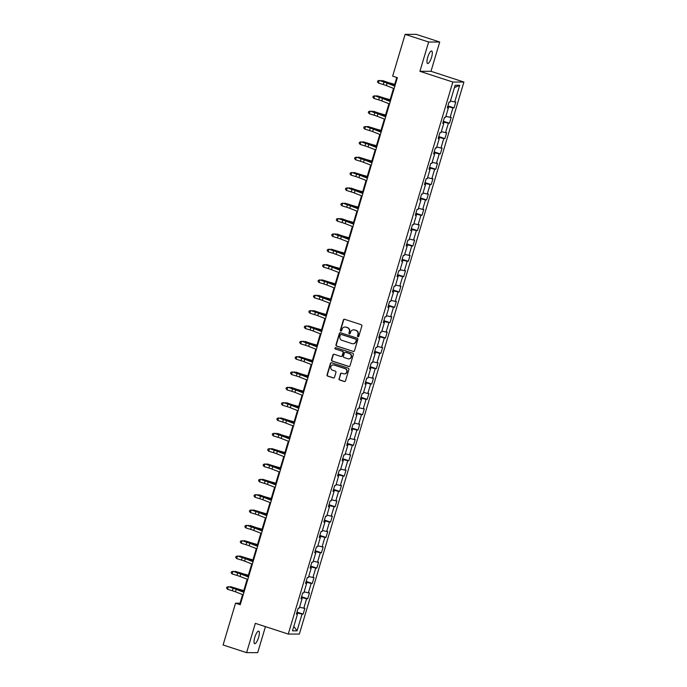 <?xml version="1.0" encoding="UTF-8"?>
<svg xmlns="http://www.w3.org/2000/svg" width="687" height="687" viewBox="0 0 687 687"><rect width="100%" height="100%" fill="white"/><g stroke="black" fill="none" stroke-linecap="round" stroke-linejoin="round"><path stroke-width="1.03" d="M357.961 336.69A0.704 0.678 -90 0 0 358.812 336.226L361.869 325.973A1.013 0.97 -90 0 0 361.233 324.702L344.608 319.292A1.013 0.97 -90 0 0 343.397 319.953L340.34 330.215A0.704 0.678 -90 0 0 340.984 331.125A0.704 0.678 -90 0 0 341.628 330.636L342.023 329.305A3.237 3.091 -90 0 1 345.905 327.175L347.287 327.63A3.237 3.091 -90 0 1 349.322 331.684L348.927 333.006A0.704 0.678 -90 0 0 349.571 333.925A0.704 0.678 -90 0 0 350.215 333.427L350.61 332.104A3.237 3.091 -90 0 1 354.492 329.975L355.875 330.43A3.237 3.091 -90 0 1 357.91 334.475L357.515 335.806A0.704 0.678 -90 0 0 357.961 336.69M353.719 329.829A3.237 3.091 -90 0 1 354.793 329.975L356.175 330.43A3.237 3.091 -90 0 1 358.21 334.475L357.815 335.806A0.704 0.678 -90 0 0 358.313 336.707M344.47 319.257A1.013 0.97 -90 0 0 343.698 319.953L340.64 330.215A0.704 0.678 -90 0 0 341.13 331.108M345.132 327.038A3.237 3.091 -90 0 1 346.205 327.175L347.588 327.63A3.237 3.091 -90 0 1 349.623 331.684L349.228 333.006A0.704 0.678 -90 0 0 349.726 333.908M258.604 637.407A6.595 1.829 108 0 0 258.724 631.138A6.595 1.829 108 0 0 254.774 637.407A6.595 1.829 108 0 0 254.645 643.676A6.595 1.829 108 0 0 258.604 637.407M431.556 57.253A6.595 1.829 108 0 0 431.676 50.984A6.595 1.829 108 0 0 427.726 57.253A6.595 1.829 108 0 0 427.597 63.522A6.595 1.829 108 0 0 431.556 57.253M339 378.717A1.013 0.97 -90 0 0 339.636 379.988L344.299 381.508A1.013 0.97 -90 0 0 345.509 380.838L348.902 369.451A1.013 0.97 -90 0 0 348.266 368.189L331.641 362.77A1.013 0.97 -90 0 0 330.43 363.44L327.038 374.827A1.013 0.97 -90 0 0 327.673 376.09L333.307 377.927A1.013 0.97 -90 0 0 334.517 377.266L335.969 372.388A1.013 0.97 -90 0 0 335.333 371.126L332.542 370.216A2.705 2.585 -90 0 1 333.307 364.926A2.705 2.585 -90 0 1 334.08 365.046L345.02 368.61A2.705 2.585 -90 0 1 344.256 373.9A2.705 2.585 -90 0 1 343.483 373.78L341.662 373.187A1.013 0.97 -90 0 0 340.451 373.848L339.292 378.717A1.013 0.97 -90 0 0 339.928 379.988L344.599 381.508A1.013 0.97 -90 0 0 344.737 381.543M255.341 623.349L246.607 652.65L223.086 644.99L235.538 603.203L240.244 604.732L397.369 77.674L392.663 76.137L405.124 34.35L428.645 42.01L419.912 71.311L452.836 82.036L288.274 634.067L255.341 623.349M353.247 351.486A1.013 0.97 -90 0 0 354.458 350.825L357.85 339.438A1.013 0.97 -90 0 0 357.214 338.167L340.589 332.757A1.013 0.97 -90 0 0 339.378 333.418L335.986 344.814A1.013 0.97 -90 0 0 336.621 346.076L353.547 351.486A1.013 0.97 -90 0 0 353.685 351.521M353.376 354.44L349.984 365.836A1.013 0.97 -90 0 1 348.773 366.497L332.147 361.087A1.013 0.97 -90 0 1 331.512 359.816L332.963 354.947A1.013 0.97 -90 0 1 334.174 354.277L340.915 356.476A1.013 0.97 -90 0 0 342.126 355.814L343.096 352.577A1.013 0.97 -90 0 0 342.452 351.315L335.436 349.022A0.704 0.678 -90 0 1 335.642 347.639A0.704 0.678 -90 0 1 335.84 347.674L352.74 353.178A1.013 0.97 -90 0 1 353.376 354.44M452.836 82.036L463.914 82.036L299.352 634.067L288.274 634.067M296.99 612.108L303.13 614.109L304.891 608.21L303.791 608.21L306.608 598.772L307.699 598.772L309.459 592.872L308.369 592.872L311.185 583.426L312.276 583.426L314.036 577.527L312.937 577.527L315.754 568.089L316.844 568.089L318.605 562.189L317.514 562.189L320.331 552.752L321.422 552.752L323.182 546.852L322.083 546.852L324.899 537.406L325.99 537.406L327.751 531.506L326.66 531.506L329.477 522.068L330.567 522.068L332.328 516.169L331.228 516.169L334.045 506.731L335.136 506.731L336.896 500.832L335.806 500.832L338.622 491.394L339.713 491.394L341.473 485.494L340.374 485.494L343.191 476.048L344.281 476.048L346.042 470.148L344.951 470.148L347.768 460.711L348.859 460.711L350.619 454.811L349.52 454.811L352.337 445.374L353.427 445.374L355.188 439.474L354.097 439.474L356.914 430.028L358.004 430.028L359.765 424.128L358.666 424.128L361.482 414.69L362.573 414.69L364.333 408.791L363.243 408.791L366.059 399.353L367.15 399.353L368.91 393.453L367.82 393.453L370.628 384.016L371.719 384.016L373.479 378.116L372.388 378.116L375.205 368.67L376.296 368.67L378.056 362.77L376.965 362.77L379.774 353.333L380.873 353.333L382.625 347.433L381.534 347.433L384.351 337.995L385.441 337.995L387.202 332.096L386.111 332.096L388.919 322.65L390.018 322.65L391.77 316.75L390.68 316.75L393.496 307.312L394.587 307.312L396.347 301.413L395.257 301.413L398.065 291.975L399.164 291.975L400.916 286.075L399.825 286.075L402.642 276.638L403.733 276.638L405.493 270.738L404.403 270.738L407.211 261.292L408.31 261.292L410.062 255.392L408.971 255.392L411.788 245.955L412.878 245.955L414.639 240.055L413.548 240.055L416.356 230.617L417.456 230.617L419.207 224.718L418.117 224.718L420.933 215.271L422.024 215.271L423.785 209.372L422.694 209.372L425.502 199.934L426.601 199.934L428.353 194.035L427.262 194.035L430.079 184.597L431.17 184.597L432.93 178.697L431.84 178.697L434.648 169.26L435.747 169.26L437.507 163.36L436.408 163.351L439.225 153.914L440.315 153.914L442.076 148.014L440.985 148.014L443.793 138.576L444.893 138.576L446.653 132.677L445.554 132.677L448.371 123.239L449.461 123.239L451.222 117.34L450.131 117.34L452.948 107.893L454.038 107.893L455.799 101.994L454.7 101.994L459.689 85.282L455.137 85.282L450.148 101.994L449.058 101.994L447.297 107.893L448.396 107.893L447.435 107.438M303.13 614.109L302.031 614.109L297.05 630.821L292.499 630.821L297.488 614.109L296.389 614.109L298.149 608.21L299.24 608.21L302.057 598.772L300.966 598.772L302.727 592.864L303.817 592.872L306.634 583.426L305.535 583.426L307.295 577.527L308.386 577.527L311.202 568.089L310.112 568.089L311.872 562.189L312.963 562.189L315.78 552.752L314.68 552.752L316.441 546.852L317.531 546.852L320.348 537.406L319.257 537.406L321.018 531.506L322.109 531.506L324.925 522.068L323.826 522.068L325.586 516.169L326.677 516.169L329.494 506.731L328.403 506.731L330.164 500.832L331.254 500.832L334.071 491.394L332.972 491.394L334.732 485.486L335.823 485.486L338.639 476.048L337.549 476.048L339.309 470.148L340.4 470.148L343.217 460.711L342.117 460.711L343.878 454.811L344.977 454.811L347.785 445.374L346.695 445.374L348.455 439.474L349.546 439.474L352.362 430.028L351.263 430.028L353.024 424.128L354.123 424.128L356.931 414.69L355.84 414.69L357.601 408.791L358.691 408.791L361.508 399.353L360.409 399.353L362.169 393.453L363.268 393.453L366.077 384.016L364.986 384.007L366.746 378.108L367.837 378.108L370.654 368.67L369.563 368.67L371.315 362.77L372.414 362.77L375.222 353.333L374.132 353.333L375.892 347.433L376.983 347.433L379.799 337.995L378.709 337.995L380.461 332.096L381.56 332.096L384.368 322.65L383.277 322.65L385.038 316.75L386.128 316.75L388.945 307.312L387.854 307.312L389.606 301.413L390.705 301.413L393.514 291.975L392.423 291.975L394.183 286.075L395.274 286.075L398.091 276.629L397 276.629L398.752 270.73L399.851 270.73L402.659 261.292L401.569 261.292L403.329 255.392L404.42 255.392L407.236 245.955L406.146 245.955L407.898 240.055L408.997 240.055L411.805 230.617L410.714 230.617L412.475 224.718L413.565 224.718L416.382 215.271L415.292 215.271L417.043 209.372L418.143 209.372L420.951 199.934L419.86 199.934L421.62 194.035L422.711 194.035L425.528 184.597L424.437 184.597L426.198 178.697L427.288 178.697L430.096 169.251L429.006 169.251L430.766 163.351L431.857 163.351L434.673 153.914L433.583 153.914L435.343 148.014L436.434 148.014L439.251 138.576L438.151 138.576L439.912 132.677L441.002 132.677L443.819 123.239L442.729 123.239L444.489 117.34L445.58 117.34L448.396 107.893M301.378 598.446L301.361 597.45M299.558 607.162L303.791 608.21M301.645 597.544L306.608 598.772M302.057 598.772L301.104 598.308M305.955 583.108L305.93 582.112M304.126 591.825L308.369 592.872M306.222 582.207L311.185 583.426M306.634 583.426L305.672 582.971M310.524 567.763L310.507 566.766M308.703 576.479L312.937 577.527M310.79 566.861L315.754 568.089M311.202 568.089L310.249 567.634M315.101 552.425L315.075 551.429M313.272 561.142L317.514 562.189M315.367 551.524L320.331 552.752M315.78 552.752L314.818 552.288M319.67 537.088L319.653 536.092M317.849 545.804L322.083 546.852M319.936 536.186L324.899 537.406M320.348 537.406L319.395 536.951M324.247 521.742L324.221 520.746M322.418 530.458L326.66 531.506M324.513 520.84L329.477 522.068M324.925 522.068L323.963 521.613M328.815 506.405L328.798 505.409M326.995 515.121L331.228 516.169M329.082 505.503L334.045 506.731M329.494 506.731L328.541 506.276M333.393 491.068L333.367 490.071M331.563 499.784L335.806 500.832M333.659 490.166L338.622 491.394M334.071 491.394L333.109 490.93M337.961 475.722L337.944 474.734M336.141 484.447L340.374 485.494M338.227 474.829L343.191 476.048M338.639 476.048L337.686 475.593M342.538 460.384L342.512 459.388M340.709 469.101L344.951 470.148M342.804 459.483L347.768 460.711M343.217 460.711L342.255 460.256M347.107 445.047L347.09 444.051M345.286 453.763L349.52 454.811M347.373 444.146L352.337 445.374M347.785 445.374L346.832 444.91M351.684 429.71L351.658 428.714M349.855 438.426L354.097 439.474M351.95 428.808L356.914 430.028M352.362 430.028L351.401 429.573M356.252 414.364L356.235 413.368M354.432 423.08L358.666 424.128M356.519 413.462L361.482 414.69M356.931 414.69L355.978 414.235M360.83 399.027L360.804 398.031M359 407.743L363.243 408.791M361.096 398.125L366.059 399.353M361.508 399.353L360.546 398.898M365.398 383.69L365.381 382.693M363.578 392.406L367.82 393.453M365.673 382.788L370.628 384.016M366.077 384.016L365.123 383.552M369.975 368.344L369.95 367.356M368.146 377.069L372.388 378.116M370.241 367.451L375.205 368.67M370.654 368.67L369.692 368.215M374.544 353.006L374.527 352.01M372.723 361.723L376.965 362.77M374.819 352.105L379.774 353.333M375.222 353.333L374.269 352.878M379.121 337.669L379.095 336.673M377.292 346.385L381.534 347.433M379.387 336.767L384.351 337.995M379.799 337.995L378.838 337.532M383.69 322.332L383.672 321.336M381.869 331.048L386.111 332.096M383.964 321.43L388.919 322.65M384.368 322.65L383.415 322.194M388.267 306.986L388.241 305.99M386.438 315.702L390.68 316.75M388.533 306.084L393.496 307.312M388.945 307.312L387.983 306.857M392.835 291.649L392.818 290.653M391.015 300.365L395.257 301.413M393.11 290.747L398.065 291.975M393.514 291.975L392.56 291.52M397.412 276.311L397.387 275.315M395.592 285.028L399.825 286.075M397.679 275.41L402.642 276.638M398.091 276.629L397.129 276.174M401.981 260.966L401.964 259.978M400.16 269.69L404.403 270.738M402.256 260.072L407.211 261.292M402.659 261.292L401.706 260.837M406.558 245.628L406.532 244.632M404.737 254.345L408.971 255.392M406.824 244.727L411.788 245.955M407.236 245.955L406.283 245.499M411.127 230.291L411.109 229.295M409.306 239.007L413.548 240.055M411.401 229.389L416.356 230.617M411.805 230.617L410.852 230.154M415.704 214.954L415.678 213.958M413.883 223.67L418.117 224.718M415.97 214.052L420.933 215.271M416.382 215.271L415.429 214.816M420.272 199.608L420.255 198.612M418.452 208.324L422.694 209.372M420.547 198.706L425.502 199.934M420.951 199.934L419.997 199.479M424.849 184.271L424.832 183.274M423.029 192.987L427.262 194.035M425.116 183.369L430.079 184.597M425.528 184.597L424.575 184.142M429.418 168.933L429.401 167.937M427.597 177.65L431.84 178.697M429.693 168.032L434.648 169.26M430.096 169.251L429.143 168.796M433.995 153.587L433.978 152.6M432.175 162.312L436.408 163.351M434.261 152.694L439.225 153.914M434.673 153.914L433.72 153.459M438.564 138.25L438.546 137.254M436.743 146.966L440.985 148.014M438.838 137.348L443.793 138.576M439.251 138.576L438.289 138.121M443.141 122.913L443.124 121.917M441.32 131.629L445.554 132.677M443.407 122.011L448.371 123.239M443.819 123.239L442.866 122.775M447.718 107.576L447.692 106.579M445.889 116.292L450.131 117.34M447.984 106.674L452.948 107.893M450.466 100.946L454.7 101.994M454.442 87.593L459.689 85.282M419.912 71.311L430.989 71.311L439.723 42.01L428.645 42.01M439.723 42.01L416.202 34.35L405.124 34.35M246.607 652.65L257.685 652.65L265.44 626.638M430.989 71.311L463.914 82.036M242.597 594.59L240.029 603.203L235.538 603.203M396.76 77.476L394.329 85.626M393.505 88.383L389.752 100.963M388.936 103.72L385.184 116.309M384.359 119.057L380.607 131.646M379.791 134.403L376.038 146.984M375.214 149.74L371.461 162.321M370.645 165.078L366.892 177.667M366.068 180.415L362.315 193.004M361.499 195.761L357.747 208.341M356.922 211.098L353.17 223.687M352.354 226.435L348.601 239.024M347.777 241.781L344.024 254.362M343.208 257.118L339.455 269.699M338.631 272.456L334.878 285.045M334.062 287.793L330.31 300.382M329.485 303.139L325.732 315.719M324.917 318.476L321.164 331.065M320.34 333.813L316.587 346.403M315.771 349.159L312.018 361.74M311.194 364.496L307.441 377.077M306.617 379.834L302.873 392.423M302.048 395.171L298.295 407.76M297.471 410.517L293.727 423.098M292.902 425.854L289.15 438.443M288.325 441.191L284.581 453.781M283.757 456.537L280.004 469.118M279.18 471.875L275.427 484.455M274.611 487.212L270.858 499.801M270.034 502.549L266.281 515.138M265.465 517.895L261.713 530.476M260.888 533.232L257.136 545.822M256.32 548.569L252.567 561.159M251.743 563.915L247.99 576.496M247.174 579.253L243.421 591.833M296.81 613.783L296.784 612.787M293.813 626.415L297.05 630.821M297.076 612.881L302.031 614.109M297.488 614.109L296.526 613.654M240.648 603.401L240.029 603.203M447.898 105.901L454.038 107.893M443.321 121.238L449.461 123.239M438.753 136.576L444.893 138.576M434.175 151.913L440.315 153.914M429.607 167.259L435.747 169.26M425.03 182.596L431.17 184.597M420.461 197.933L426.601 199.934M415.884 213.279L422.024 215.271M411.315 228.616L417.456 230.617M406.738 243.954L412.878 245.955M402.17 259.291L408.31 261.292M397.593 274.637L403.733 276.638M393.024 289.974L399.164 291.975M388.447 305.311L394.587 307.312M383.87 320.657L390.018 322.65M379.301 335.995L385.441 337.995M374.724 351.332L380.873 353.333M370.156 366.669L376.296 368.67M365.578 382.015L371.719 384.016M361.01 397.352L367.15 399.353M356.433 412.689L362.573 414.69M351.864 428.035L358.004 430.028M347.287 443.373L353.427 445.374M342.719 458.71L348.859 460.711M338.141 474.047L344.281 476.048M333.573 489.393L339.713 491.394M328.996 504.73L335.136 506.731M324.427 520.068L330.567 522.068M319.85 535.413L325.99 537.406M315.281 550.751L321.422 552.752M310.704 566.088L316.844 568.089M306.136 581.425L312.276 583.426M301.559 596.771L307.699 598.772M340.451 332.723A1.013 0.97 -90 0 0 339.679 333.418L336.287 344.814A1.013 0.97 -90 0 0 336.922 346.076L353.547 351.486M356.244 340.074A0.704 0.678 -90 0 0 355.797 339.189L341.207 334.44A0.704 0.678 -90 0 0 340.357 334.904L339.936 336.304A3.237 3.091 -90 0 0 341.971 340.357L351.95 343.603A3.237 3.091 -90 0 0 355.823 341.473L356.544 340.074A0.704 0.678 -90 0 0 356.098 339.189L355.797 339.189M341.156 334.423A0.704 0.678 -90 0 1 341.508 334.44L356.098 339.189M353.015 343.74A3.237 3.091 -90 0 0 356.124 341.473L355.823 341.473M356.544 340.074L356.124 341.473M334.037 354.243A1.013 0.97 -90 0 0 333.264 354.947L331.812 359.816A1.013 0.97 -90 0 0 332.448 361.087L349.073 366.497A1.013 0.97 -90 0 0 349.211 366.532M341.353 356.51A1.013 0.97 -90 0 0 342.427 355.814L343.388 352.577A1.013 0.97 -90 0 0 342.753 351.315L335.436 349.022M335.788 347.656A0.704 0.678 -90 0 0 335.737 349.022M347.914 358.751A2.705 2.585 -90 0 0 351.237 356.579A2.705 2.585 -90 0 0 349.451 353.59L345.595 352.337A1.013 0.97 -90 0 0 344.385 352.998L343.423 356.235A1.013 0.97 -90 0 0 344.058 357.498L347.914 358.751M348.833 358.872A2.705 2.585 -90 0 0 349.752 353.59L349.451 353.59M345.458 352.302A1.013 0.97 -90 0 1 345.896 352.337L349.752 353.59M341.525 373.153A1.013 0.97 -90 0 0 340.752 373.848L339.292 378.717M344.402 373.891A2.705 2.585 -90 0 0 345.321 368.61L345.02 368.61M333.461 364.934A2.705 2.585 -90 0 1 334.38 365.046L345.321 368.61M331.503 362.736A1.013 0.97 -90 0 0 330.73 363.44L327.338 374.827A1.013 0.97 -90 0 0 327.974 376.09L333.607 377.927A1.013 0.97 -90 0 0 333.745 377.962M394.707 84.364L390.285 83.127A5.152 0.447 -163.4 0 1 386.918 82.079L382.762 80.619L385.665 81.908A7.729 0.67 16.6 0 0 390.714 83.488L394.639 84.578M380.624 80.817L381.508 80.448L381.337 81.032M394.106 88.614L386.36 85.592A5.152 0.447 16.6 0 0 383.269 84.535L378.46 83.075L379.19 80.619L377.756 80.92L379.396 80.448L384.205 81.908A7.729 0.67 -163.4 0 1 388.851 83.488L394.931 85.858M394.836 86.158L387.099 83.127A5.152 0.447 16.6 0 0 383.999 82.079L379.396 80.448M378.46 83.075L377.464 81.899L377.756 80.92M390.13 99.701L385.708 98.473A5.152 0.447 -163.4 0 1 382.35 97.417L376.94 95.785L381.096 97.245A7.729 0.67 16.6 0 0 386.137 98.825L390.07 99.924M376.055 96.163L376.94 95.785L376.759 96.378M385.562 115.047L381.139 113.81A5.152 0.447 -163.4 0 1 377.773 112.762L373.616 111.294L376.519 112.591A7.729 0.67 16.6 0 0 381.568 114.162L385.493 115.261M371.478 111.5L372.363 111.131L372.191 111.715M389.538 103.952L381.792 100.929A5.152 0.447 16.6 0 0 378.692 99.873L373.883 98.413L374.621 95.957L373.178 96.257L374.827 95.785L379.636 97.245A7.729 0.67 -163.4 0 1 384.273 98.825L390.353 101.204M390.268 101.496L382.522 98.473A5.152 0.447 16.6 0 0 379.43 97.417L374.827 95.785M373.883 98.413L372.886 97.236L373.178 96.257M384.96 119.298L377.215 116.266A5.152 0.447 16.6 0 0 374.123 115.218L369.314 113.759L370.044 111.294L368.61 111.595L370.25 111.131L375.059 112.591A7.729 0.67 -163.4 0 1 379.705 114.162L385.785 116.541M385.69 116.833L377.953 113.81A5.152 0.447 16.6 0 0 374.853 112.754L370.25 111.131M369.314 113.759L368.318 112.582L368.61 111.595M380.984 130.384L376.562 129.147A5.152 0.447 -163.4 0 1 373.204 128.1L367.794 126.468L371.95 127.928A7.729 0.67 16.6 0 0 376.991 129.508L380.924 130.599M366.91 126.837L367.794 126.468L367.614 127.052M376.416 145.721L371.993 144.485A5.152 0.447 -163.4 0 1 368.627 143.437L363.217 141.805L367.373 143.265A7.729 0.67 16.6 0 0 372.423 144.845L376.347 145.945M362.332 142.183L363.217 141.805L363.045 142.398M371.839 161.067L367.416 159.831A5.152 0.447 -163.4 0 1 364.058 158.774L358.648 157.151L362.805 158.611A7.729 0.67 16.6 0 0 367.846 160.183L371.779 161.282M357.764 157.521L358.648 157.151L358.468 157.735M380.392 134.635L372.646 131.603A5.152 0.447 16.6 0 0 369.546 130.556L364.737 129.096L365.475 126.64L364.033 126.932L365.682 126.468L370.491 127.928A7.729 0.67 -163.4 0 1 375.128 129.508L381.208 131.878M381.122 132.179L373.376 129.147A5.152 0.447 16.6 0 0 370.284 128.1L365.682 126.468M364.737 129.096L363.741 127.919L364.033 126.932M375.815 149.972L368.069 146.949A5.152 0.447 16.6 0 0 364.977 145.893L360.168 144.433L360.898 141.977L359.464 142.278L361.104 141.805L365.913 143.265A7.729 0.67 -163.4 0 1 370.559 144.845L376.639 147.216M376.545 147.516L368.807 144.485A5.152 0.447 16.6 0 0 365.707 143.437L361.104 141.805M360.168 144.433L359.172 143.257L359.464 142.278M371.246 165.309L363.5 162.287A5.152 0.447 16.6 0 0 360.4 161.239L355.591 159.779L356.33 157.314L354.887 157.615L356.536 157.143L361.345 158.611A7.729 0.67 -163.4 0 1 365.982 160.183L372.062 162.561M371.976 162.853L364.23 159.831A5.152 0.447 16.6 0 0 361.139 158.774L356.536 157.143M355.591 159.779L354.595 158.603L354.887 157.615M367.27 176.404L362.848 175.168A5.152 0.447 -163.4 0 1 359.481 174.12L354.071 172.489L358.228 173.948A7.729 0.67 16.6 0 0 363.268 175.52L367.202 176.619M353.187 172.858L354.071 172.489L353.899 173.072M366.669 180.655L358.923 177.624A5.152 0.447 16.6 0 0 355.832 176.576L351.023 175.116L351.753 172.66L350.318 172.952L351.959 172.489L356.768 173.948A7.729 0.67 -163.4 0 1 361.414 175.52L367.493 177.899M367.399 178.191L359.662 175.168A5.152 0.447 16.6 0 0 356.562 174.12L351.959 172.489M351.023 175.116L350.026 173.94L350.318 172.952M362.693 191.742L358.27 190.505A5.152 0.447 -163.4 0 1 354.913 189.457L350.748 187.998L353.659 189.286A7.729 0.67 16.6 0 0 358.7 190.866L362.633 191.956M348.618 188.195L349.494 187.826L349.322 188.41M362.101 195.993L354.355 192.97A5.152 0.447 16.6 0 0 351.255 191.913L346.446 190.454L347.184 187.998L345.741 188.298L347.39 187.826L352.199 189.286A7.729 0.67 -163.4 0 1 356.836 190.866L362.916 193.236M362.83 193.536L355.085 190.505A5.152 0.447 16.6 0 0 351.993 189.457L347.39 187.826M346.446 190.454L345.449 189.277L345.741 188.298M358.125 207.079L353.702 205.851A5.152 0.447 -163.4 0 1 350.336 204.795L344.926 203.163L349.082 204.623A7.729 0.67 16.6 0 0 354.123 206.203L358.056 207.302M344.041 203.541L344.926 203.163L344.754 203.756M357.523 211.33L349.777 208.307A5.152 0.447 16.6 0 0 346.686 207.251L341.877 205.791L342.607 203.335L341.173 203.635L342.813 203.163L347.622 204.623A7.729 0.67 -163.4 0 1 352.268 206.203L358.348 208.582M358.253 208.874L350.516 205.851A5.152 0.447 16.6 0 0 347.416 204.795L342.813 203.163M341.877 205.791L340.881 204.614L341.173 203.635M353.547 222.425L349.125 221.188A5.152 0.447 -163.4 0 1 345.767 220.141L341.602 218.672L344.513 219.969A7.729 0.67 16.6 0 0 349.554 221.54L353.479 222.64M339.472 218.878L340.348 218.509L340.177 219.093M352.946 226.676L345.209 223.644A5.152 0.447 16.6 0 0 342.109 222.597L337.3 221.137L338.038 218.672L336.596 218.973L338.244 218.509L343.053 219.969A7.729 0.67 -163.4 0 1 347.691 221.54L353.771 223.919M353.685 224.211L345.939 221.188A5.152 0.447 16.6 0 0 342.847 220.132L338.244 218.509M337.3 221.137L336.304 219.96L336.596 218.973M348.979 237.762L344.556 236.526A5.152 0.447 -163.4 0 1 341.19 235.478L337.034 234.018L339.936 235.306A7.729 0.67 16.6 0 0 344.977 236.886L348.91 237.977M334.895 234.215L335.78 233.846L335.608 234.43M348.378 242.013L340.632 238.982A5.152 0.447 16.6 0 0 337.54 237.934L332.731 236.474L333.461 234.018L332.027 234.31L333.667 233.846L338.476 235.306A7.729 0.67 -163.4 0 1 343.122 236.886L349.202 239.256M349.108 239.557L341.362 236.526A5.152 0.447 16.6 0 0 338.27 235.478L333.667 233.846M332.731 236.474L331.735 235.298L332.027 234.31M344.402 253.099L339.979 251.871A5.152 0.447 -163.4 0 1 336.621 250.815L331.203 249.183L335.368 250.643A7.729 0.67 16.6 0 0 340.409 252.223L344.333 253.323M330.327 249.561L331.203 249.183L331.031 249.776M343.801 257.35L336.063 254.327A5.152 0.447 16.6 0 0 332.963 253.271L328.154 251.811L328.893 249.355L327.45 249.656L329.099 249.183L333.908 250.643A7.729 0.67 -163.4 0 1 338.545 252.223L344.625 254.594M344.539 254.894L336.793 251.863A5.152 0.447 16.6 0 0 333.702 250.815L329.099 249.183M328.154 251.811L327.158 250.635L327.45 249.656M339.825 268.445L335.402 267.209A5.152 0.447 -163.4 0 1 332.044 266.152L326.634 264.529L330.791 265.989A7.729 0.67 16.6 0 0 335.831 267.561L339.764 268.66M325.75 264.899L326.634 264.529L326.462 265.113M339.232 272.687L331.486 269.665A5.152 0.447 16.6 0 0 328.395 268.617L323.586 267.157L324.316 264.693L322.881 264.993L324.522 264.529L329.331 265.989A7.729 0.67 -163.4 0 1 333.976 267.561L340.056 269.939M339.962 270.231L332.216 267.209A5.152 0.447 16.6 0 0 329.125 266.152L324.522 264.529M323.586 267.157L322.589 265.981L322.881 264.993M335.256 283.783L330.833 282.546A5.152 0.447 -163.4 0 1 327.476 281.498L322.057 279.867L326.222 281.327A7.729 0.67 16.6 0 0 331.263 282.898L335.187 283.997M321.173 280.236L322.057 279.867L321.885 280.451M334.655 288.033L326.918 285.002A5.152 0.447 16.6 0 0 323.817 283.954L319.008 282.494L319.747 280.038L318.304 280.33L319.953 279.867L324.762 281.327A7.729 0.67 -163.4 0 1 329.399 282.898L335.479 285.277M335.393 285.569L327.647 282.546A5.152 0.447 16.6 0 0 324.556 281.498L319.953 279.867M319.008 282.494L318.012 281.318L318.304 280.33M330.679 299.12L326.256 297.883A5.152 0.447 -163.4 0 1 322.899 296.836L318.742 295.376L321.645 296.664A7.729 0.67 16.6 0 0 326.686 298.244L330.619 299.334M316.604 295.573L317.488 295.204L317.308 295.788M330.086 303.371L322.34 300.348A5.152 0.447 16.6 0 0 319.249 299.292L314.44 297.832L315.17 295.376L313.736 295.676L315.376 295.204L320.185 296.664A7.729 0.67 -163.4 0 1 324.831 298.244L330.911 300.614M330.816 300.915L323.07 297.883A5.152 0.447 16.6 0 0 319.979 296.836L315.376 295.204M314.44 297.832L313.444 296.655L313.736 295.676M326.11 314.457L321.688 313.229A5.152 0.447 -163.4 0 1 318.321 312.173L314.165 310.713L317.076 312.001A7.729 0.67 16.6 0 0 322.117 313.581L326.042 314.68M312.027 310.919L312.911 310.541L312.74 311.134M325.509 318.708L317.772 315.685A5.152 0.447 16.6 0 0 314.672 314.629L309.863 313.169L310.601 310.713L309.159 311.013L310.807 310.541L315.616 312.001A7.729 0.67 -163.4 0 1 320.254 313.581L326.334 315.96M326.248 316.252L318.502 313.229A5.152 0.447 16.6 0 0 315.41 312.173L310.807 310.541M309.863 313.169L308.867 311.992L309.159 311.013M321.533 329.803L317.111 328.566A5.152 0.447 -163.4 0 1 313.753 327.519L308.343 325.887L312.499 327.347A7.729 0.67 16.6 0 0 317.54 328.918L321.473 330.018M307.458 326.256L308.343 325.887L308.162 326.471M320.941 334.054L313.195 331.022A5.152 0.447 16.6 0 0 310.103 329.975L305.294 328.515L306.024 326.05L304.59 326.351L306.23 325.887L311.039 327.347A7.729 0.67 -163.4 0 1 315.685 328.918L321.756 331.297M321.671 331.589L313.925 328.566A5.152 0.447 16.6 0 0 310.833 327.519L306.23 325.887M305.294 328.515L304.298 327.338L304.59 326.351M316.965 345.14L312.542 343.904A5.152 0.447 -163.4 0 1 309.176 342.856L305.019 341.396L307.931 342.684A7.729 0.67 16.6 0 0 312.971 344.264L316.896 345.355M302.881 341.594L303.766 341.224L303.594 341.808M316.363 349.391L308.626 346.36A5.152 0.447 16.6 0 0 305.526 345.312L300.717 343.852L301.447 341.396L300.013 341.688L301.662 341.224L306.471 342.684A7.729 0.67 -163.4 0 1 311.108 344.264L317.188 346.634M317.102 346.935L309.356 343.904A5.152 0.447 16.6 0 0 306.265 342.856L301.662 341.224M300.717 343.852L299.721 342.676L300.013 341.688M312.387 360.477L307.965 359.249A5.152 0.447 -163.4 0 1 304.607 358.193L299.197 356.562L303.353 358.021A7.729 0.67 16.6 0 0 308.394 359.602L312.327 360.701M298.313 356.939L299.197 356.562L299.017 357.154M311.795 364.728L304.049 361.705A5.152 0.447 16.6 0 0 300.958 360.649L296.149 359.189L296.878 356.733L295.444 357.034L297.085 356.562L301.894 358.021A7.729 0.67 -163.4 0 1 306.539 359.602L312.611 361.972M312.525 362.272L304.779 359.241A5.152 0.447 16.6 0 0 301.687 358.193L297.085 356.562M296.149 359.189L295.152 358.013L295.444 357.034M307.819 375.823L303.396 374.587A5.152 0.447 -163.4 0 1 300.03 373.53L295.874 372.071L298.785 373.367A7.729 0.67 16.6 0 0 303.826 374.939L307.75 376.038M293.735 372.277L294.62 371.907L294.448 372.491M307.218 380.066L299.48 377.043A5.152 0.447 16.6 0 0 296.38 375.995L291.571 374.535L292.301 372.071L290.867 372.371L292.516 371.907L297.325 373.367A7.729 0.67 -163.4 0 1 301.962 374.939L308.042 377.318M307.956 377.61L300.21 374.587A5.152 0.447 16.6 0 0 297.11 373.53L292.516 371.907M291.571 374.535L290.575 373.359L290.867 372.371M303.242 391.161L298.819 389.924A5.152 0.447 -163.4 0 1 295.462 388.876L291.305 387.416L294.208 388.705A7.729 0.67 16.6 0 0 299.249 390.276L303.182 391.375M289.167 387.614L290.051 387.245L289.871 387.829M302.649 395.411L294.903 392.38A5.152 0.447 16.6 0 0 291.812 391.332L287.003 389.873L287.733 387.416L286.299 387.708L287.939 387.245L292.748 388.705A7.729 0.67 -163.4 0 1 297.394 390.276L303.465 392.655M303.379 392.947L295.633 389.924A5.152 0.447 16.6 0 0 292.542 388.876L287.939 387.245M287.003 389.873L286.007 388.696L286.299 387.708M298.673 406.498L294.251 405.261A5.152 0.447 -163.4 0 1 290.884 404.214L286.728 402.754L289.639 404.042A7.729 0.67 16.6 0 0 294.68 405.622L298.605 406.713M284.59 402.951L285.474 402.582L285.303 403.175M298.072 410.749L290.326 407.726A5.152 0.447 16.6 0 0 287.235 406.67L282.426 405.21L283.156 402.754L281.722 403.054L283.37 402.582L288.179 404.042A7.729 0.67 -163.4 0 1 292.817 405.622L298.897 407.992M298.811 408.293L291.065 405.261A5.152 0.447 16.6 0 0 287.965 404.214L283.37 402.582M282.426 405.21L281.43 404.033L281.722 403.054M294.096 421.835L289.674 420.607A5.152 0.447 -163.4 0 1 286.316 419.551L280.906 417.919L285.062 419.379A7.729 0.67 16.6 0 0 290.103 420.959L294.036 422.058M280.021 418.297L280.906 417.919L280.725 418.512M293.504 426.086L285.758 423.063A5.152 0.447 16.6 0 0 282.666 422.007L277.857 420.547L278.587 418.091L277.153 418.392L278.793 417.919L283.602 419.379A7.729 0.67 -163.4 0 1 288.248 420.959L294.319 423.338M294.234 423.63L286.488 420.607A5.152 0.447 16.6 0 0 283.396 419.551L278.793 417.919M277.857 420.547L276.852 419.371L277.153 418.392M289.528 437.181L285.105 435.944A5.152 0.447 -163.4 0 1 281.739 434.897L277.582 433.437L280.494 434.725A7.729 0.67 16.6 0 0 285.534 436.297L289.459 437.396M275.444 433.634L276.329 433.265L276.157 433.849M288.926 441.432L281.181 438.4A5.152 0.447 16.6 0 0 278.089 437.353L273.28 435.893L274.01 433.428L272.576 433.729L274.225 433.265L279.034 434.725A7.729 0.67 -163.4 0 1 283.671 436.297L289.751 438.675M289.665 438.967L281.919 435.944A5.152 0.447 16.6 0 0 278.819 434.897L274.225 433.265M273.28 435.893L272.284 434.716L272.576 433.729M284.95 452.518L280.528 451.282A5.152 0.447 -163.4 0 1 277.17 450.234L271.76 448.602L275.916 450.062A7.729 0.67 16.6 0 0 280.957 451.642L284.89 452.733M270.876 448.972L271.76 448.602L271.58 449.186M284.358 456.769L276.612 453.738A5.152 0.447 16.6 0 0 273.52 452.69L268.711 451.23L269.441 448.774L268.007 449.066L269.647 448.602L274.457 450.062A7.729 0.67 -163.4 0 1 279.102 451.642L285.174 454.013M285.088 454.313L277.342 451.282A5.152 0.447 16.6 0 0 274.25 450.234L269.647 448.602M268.711 451.23L267.707 450.054L268.007 449.066M280.382 467.856L275.959 466.628A5.152 0.447 -163.4 0 1 272.593 465.571L267.183 463.94L271.339 465.4A7.729 0.67 16.6 0 0 276.389 466.98L280.313 468.079M266.298 464.318L267.183 463.94L267.011 464.532M279.781 472.106L272.035 469.084A5.152 0.447 16.6 0 0 268.943 468.027L264.134 466.567L264.864 464.111L263.43 464.412L265.07 463.94L269.888 465.4A7.729 0.67 -163.4 0 1 274.525 466.98L280.605 469.35M280.519 469.65L272.773 466.619A5.152 0.447 16.6 0 0 269.673 465.571L265.07 463.94M264.134 466.567L263.138 465.391L263.43 464.412M275.805 483.201L271.382 481.965A5.152 0.447 -163.4 0 1 268.024 480.909L262.614 479.286L266.771 480.745A7.729 0.67 16.6 0 0 271.812 482.317L275.745 483.416M261.73 479.655L262.614 479.286L262.434 479.869M275.212 487.444L267.466 484.421A5.152 0.447 16.6 0 0 264.375 483.373L259.566 481.913L260.296 479.449L258.862 479.749L260.502 479.286L265.311 480.745A7.729 0.67 -163.4 0 1 269.957 482.317L276.028 484.696M275.942 484.988L268.196 481.965A5.152 0.447 16.6 0 0 265.105 480.909L260.502 479.286M259.566 481.913L258.561 480.737L258.862 479.749M271.236 498.539L266.814 497.302A5.152 0.447 -163.4 0 1 263.447 496.254L259.291 494.795L262.194 496.083A7.729 0.67 16.6 0 0 267.243 497.654L271.167 498.753M257.153 494.992L258.037 494.623L257.865 495.207M270.635 502.79L262.889 499.758A5.152 0.447 16.6 0 0 259.798 498.71L254.989 497.251L255.719 494.795L254.284 495.087L255.925 494.623L260.734 496.083A7.729 0.67 -163.4 0 1 265.38 497.654L271.459 500.033M271.374 500.325L263.628 497.302A5.152 0.447 16.6 0 0 260.528 496.254L255.925 494.623M254.989 497.251L253.992 496.074L254.284 495.087M266.659 513.876L262.236 512.639A5.152 0.447 -163.4 0 1 258.879 511.592L253.469 509.96L257.625 511.42A7.729 0.67 16.6 0 0 262.666 513L266.599 514.091M252.584 510.329L253.469 509.96L253.288 510.553M266.067 518.127L258.321 515.104A5.152 0.447 16.6 0 0 255.229 514.048L250.412 512.588L251.15 510.132L249.716 510.432L251.356 509.96L256.165 511.42A7.729 0.67 -163.4 0 1 260.811 513L266.882 515.37M266.796 515.671L259.051 512.639A5.152 0.447 16.6 0 0 255.959 511.592L251.356 509.96M250.412 512.588L249.415 511.411L249.716 510.432M262.091 529.213L257.668 527.985A5.152 0.447 -163.4 0 1 254.302 526.929L250.145 525.469L253.048 526.757A7.729 0.67 16.6 0 0 258.097 528.337L262.022 529.437M248.007 525.675L248.892 525.297L248.72 525.89M261.489 533.464L253.743 530.441A5.152 0.447 16.6 0 0 250.652 529.394L245.843 527.925L246.573 525.469L245.139 525.77L246.779 525.297L251.588 526.757A7.729 0.67 -163.4 0 1 256.234 528.337L262.314 530.716M262.228 531.008L254.482 527.985A5.152 0.447 16.6 0 0 251.382 526.929L246.779 525.297M245.843 527.925L244.847 526.749L245.139 525.77M257.513 544.559L253.091 543.323A5.152 0.447 -163.4 0 1 249.733 542.275L244.323 540.643L248.479 542.103A7.729 0.67 16.6 0 0 253.52 543.675L257.453 544.774M243.438 541.013L244.323 540.643L244.143 541.227M256.921 548.81L249.175 545.779A5.152 0.447 16.6 0 0 246.075 544.731L241.266 543.271L242.004 540.806L240.562 541.107L242.21 540.643L247.019 542.103A7.729 0.67 -163.4 0 1 251.657 543.675L257.737 546.053M257.651 546.345L249.905 543.323A5.152 0.447 16.6 0 0 246.813 542.275L242.21 540.643M241.266 543.271L240.27 542.095L240.562 541.107M252.945 559.896L248.522 558.66A5.152 0.447 -163.4 0 1 245.156 557.612L239.746 555.981L243.902 557.44A7.729 0.67 16.6 0 0 248.952 559.02L252.876 560.111M238.861 556.35L239.746 555.981L239.574 556.564M252.344 564.147L244.598 561.116A5.152 0.447 16.6 0 0 241.506 560.068L236.697 558.608L237.427 556.152L235.993 556.453L237.633 555.981L242.442 557.44A7.729 0.67 -163.4 0 1 247.088 559.02L253.168 561.391M253.074 561.691L245.336 558.66A5.152 0.447 16.6 0 0 242.236 557.612L237.633 555.981M236.697 558.608L235.701 557.432L235.993 556.453M248.368 575.234L243.945 574.006A5.152 0.447 -163.4 0 1 240.587 572.949L235.177 571.318L239.334 572.778A7.729 0.67 16.6 0 0 244.374 574.358L248.308 575.457M234.293 571.696L235.177 571.318L234.997 571.91M247.775 579.485L240.029 576.462A5.152 0.447 16.6 0 0 236.929 575.405L232.12 573.946L232.859 571.49L231.416 571.79L233.065 571.318L237.874 572.778A7.729 0.67 -163.4 0 1 242.511 574.358L248.591 576.728M248.505 577.028L240.759 574.006A5.152 0.447 16.6 0 0 237.668 572.949L233.065 571.318M232.12 573.946L231.124 572.769L231.416 571.79M243.799 590.58L239.377 589.343A5.152 0.447 -163.4 0 1 236.01 588.287L230.6 586.664L234.756 588.124A7.729 0.67 16.6 0 0 239.806 589.695L243.73 590.794M229.716 587.033L230.6 586.664L230.428 587.248M243.198 594.822L235.452 591.799A5.152 0.447 16.6 0 0 232.361 590.751L227.552 589.291L228.282 586.827L226.847 587.127L228.488 586.664L233.297 588.124A7.729 0.67 -163.4 0 1 237.942 589.695L244.022 592.074M243.928 592.366L236.191 589.343A5.152 0.447 16.6 0 0 233.091 588.287L228.488 586.664M227.552 589.291L226.555 588.115L226.847 587.127M390.714 83.488L390.517 84.14M386.36 85.592L387.099 83.127M383.269 84.535L383.999 82.079M386.137 98.825L385.939 99.478M381.568 114.162L381.371 114.815M381.792 100.929L382.522 98.473M378.692 99.873L379.43 97.417M377.215 116.266L377.953 113.81M374.123 115.218L374.853 112.754M376.991 129.508L376.794 130.152M372.423 144.845L372.225 145.498M367.846 160.183L367.648 160.835M372.646 131.603L373.376 129.147M369.546 130.556L370.284 128.1M368.069 146.949L368.807 144.485M364.977 145.893L365.707 143.437M363.5 162.287L364.23 159.831M360.4 161.239L361.139 158.774M363.268 175.52L363.079 176.173M358.923 177.624L359.662 175.168M355.832 176.576L356.562 174.12M358.7 190.866L358.502 191.518M354.355 192.97L355.085 190.505M351.255 191.913L351.993 189.457M354.123 206.203L353.934 206.856M349.777 208.307L350.516 205.851M346.686 207.251L347.416 204.795M349.554 221.54L349.357 222.193M345.209 223.644L345.939 221.188M342.109 222.597L342.847 220.132M344.977 236.886L344.788 237.53M340.632 238.982L341.362 236.526M337.54 237.934L338.27 235.478M340.409 252.223L340.211 252.876M336.063 254.327L336.793 251.863M332.963 253.271L333.702 250.815M335.831 267.561L335.642 268.213M331.486 269.665L332.216 267.209M328.395 268.617L329.125 266.152M331.263 282.898L331.065 283.551M326.918 285.002L327.647 282.546M323.817 283.954L324.556 281.498M326.686 298.244L326.497 298.897M322.34 300.348L323.07 297.883M319.249 299.292L319.979 296.836M322.117 313.581L321.92 314.234M317.772 315.685L318.502 313.229M314.672 314.629L315.41 312.173M317.54 328.918L317.351 329.571M313.195 331.022L313.925 328.566M310.103 329.975L310.833 327.519M312.971 344.264L312.774 344.908M308.626 346.36L309.356 343.904M305.526 345.312L306.265 342.856M308.394 359.602L308.205 360.254M304.049 361.705L304.779 359.241M300.958 360.649L301.687 358.193M303.826 374.939L303.628 375.591M299.48 377.043L300.21 374.587M296.38 375.995L297.11 373.53M299.249 390.276L299.06 390.929M294.903 392.38L295.633 389.924M291.812 391.332L292.542 388.876M294.68 405.622L294.483 406.275M290.326 407.726L291.065 405.261M287.235 406.67L287.965 404.214M290.103 420.959L289.914 421.612M285.758 423.063L286.488 420.607M282.666 422.007L283.396 419.551M285.534 436.297L285.337 436.949M281.181 438.4L281.919 435.944M278.089 437.353L278.819 434.897M280.957 451.642L280.768 452.286M276.612 453.738L277.342 451.282M273.52 452.69L274.25 450.234M276.389 466.98L276.191 467.632M272.035 469.084L272.773 466.619M268.943 468.027L269.673 465.571M271.812 482.317L271.623 482.97M267.466 484.421L268.196 481.965M264.375 483.373L265.105 480.909M267.243 497.654L267.045 498.307M262.889 499.758L263.628 497.302M259.798 498.71L260.528 496.254M262.666 513L262.477 513.653M258.321 515.104L259.051 512.639M255.229 514.048L255.959 511.592M258.097 528.337L257.9 528.99M253.743 530.441L254.482 527.985M250.652 529.394L251.382 526.929M253.52 543.675L253.331 544.327M249.175 545.779L249.905 543.323M246.075 544.731L246.813 542.275M248.952 559.02L248.754 559.665M244.598 561.116L245.336 558.66M241.506 560.068L242.236 557.612M244.374 574.358L244.177 575.01M240.029 576.462L240.759 574.006M236.929 575.405L237.668 572.949M239.806 589.695L239.608 590.348M235.452 591.799L236.191 589.343M232.361 590.751L233.091 588.287"/></g></svg>
